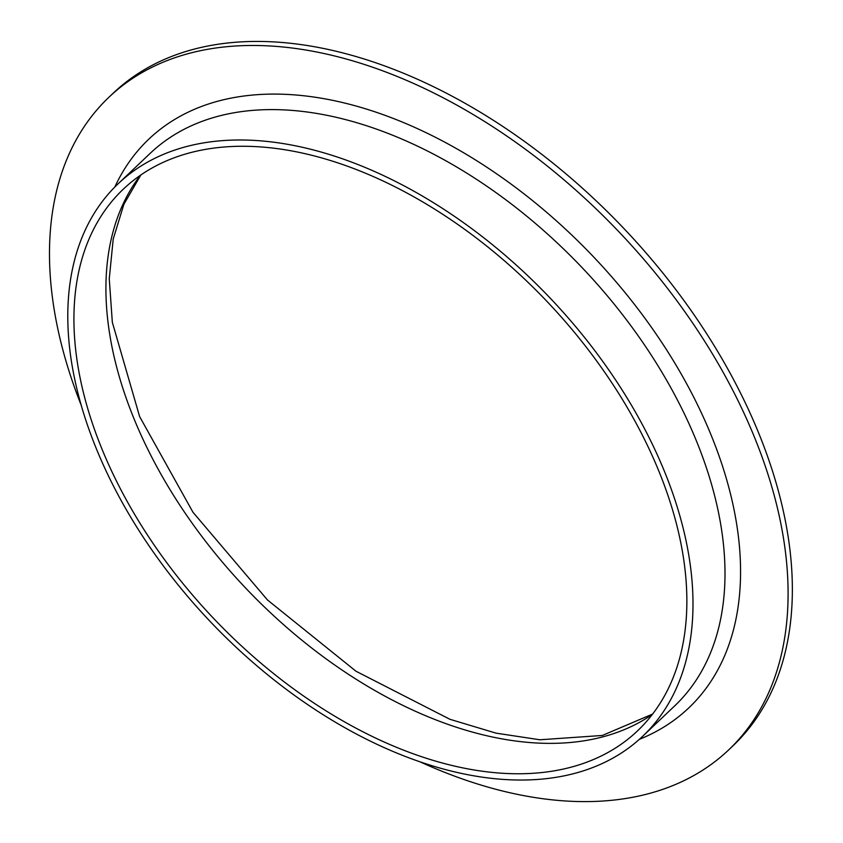 <?xml version="1.0" encoding="UTF-8"?>
<svg xmlns="http://www.w3.org/2000/svg" width="843" height="843" viewBox="0 0 843 843"><rect width="100%" height="100%" fill="white"/><g stroke="black" fill="none" stroke-linecap="round" stroke-linejoin="round"><path stroke-width="1.26" d="M81.107 404.956A450.014 277.157 46.5 0 1 108.937 97.23L113.204 93.183A450.014 277.157 46.5 0 1 624.052 228.674A450.014 277.157 46.5 0 1 732.946 745.844L728.679 749.901A450.014 277.157 46.5 0 1 563.63 800.85A450.014 277.157 46.5 0 1 419.93 761.777M108.937 97.23A450.014 277.157 46.5 0 1 619.784 232.721A450.014 277.157 46.5 0 1 728.679 749.901M500.584 773.136A373.46 230.002 46.5 0 1 145.807 532.46A373.46 230.002 46.5 0 1 123.247 189.222A373.46 230.002 46.5 0 1 547.191 301.657A373.46 230.002 46.5 0 1 637.55 730.849A373.46 230.002 46.5 0 1 500.584 773.136M502.986 779.396A380.931 234.607 46.5 0 1 141.108 533.904A380.931 234.607 46.5 0 1 118.104 183.806A380.931 234.607 46.5 0 1 550.532 298.485A380.931 234.607 46.5 0 1 642.693 736.266A380.931 234.607 46.5 0 1 502.986 779.396M652.366 714.4A373.46 230.002 46.5 0 1 532.586 742.746A373.46 230.002 46.5 0 1 187.557 516.643A373.46 230.002 46.5 0 1 140.433 175.27M118.104 183.806L150.107 153.415A380.931 234.607 46.5 0 1 582.534 268.095A380.931 234.607 46.5 0 1 674.706 705.876L642.693 736.266M114.859 186.977A392.132 241.509 46.5 0 1 593.936 257.273A392.132 241.509 46.5 0 1 639.363 739.332M140.823 175.007L123.889 204.28L113.215 239.064L109.263 278.727L112.33 322.289L139.622 416.579L192.994 512.291L267.494 599.984L356.009 671.249L449.962 719.311L496.032 733.147L539.91 739.775L602.334 735.465L652.661 714.032"/></g></svg>
